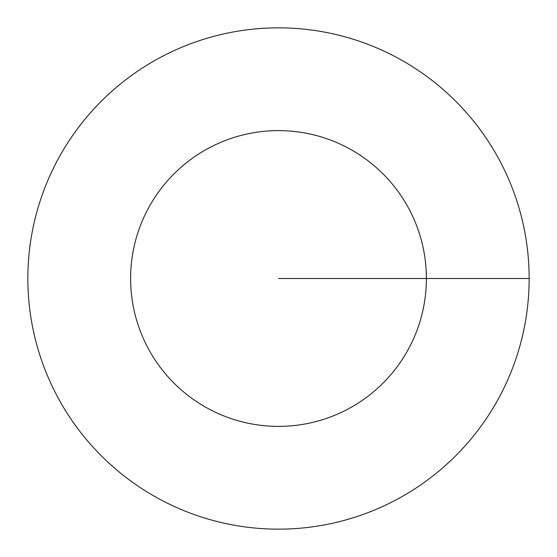 <?xml version="1.0" encoding="UTF-8"?>
<svg xmlns="http://www.w3.org/2000/svg" width="557" height="557" viewBox="0 0 557 557"><rect width="100%" height="100%" fill="white"/><g stroke="black" fill="none" stroke-linecap="round" stroke-linejoin="round"><path stroke-width="0.84" d="M529.15 278.5A250.65 250.65 0 0 1 278.5 529.15A250.65 250.65 0 0 1 27.85 278.5A250.65 250.65 0 0 1 278.5 27.85A250.65 250.65 0 0 1 529.15 278.5L278.5 278.5M130.617 278.5A147.883 147.883 0 0 0 278.5 426.384A147.883 147.883 0 0 0 426.384 278.5A147.883 147.883 0 0 0 278.5 130.617A147.883 147.883 0 0 0 130.617 278.5"/></g></svg>
